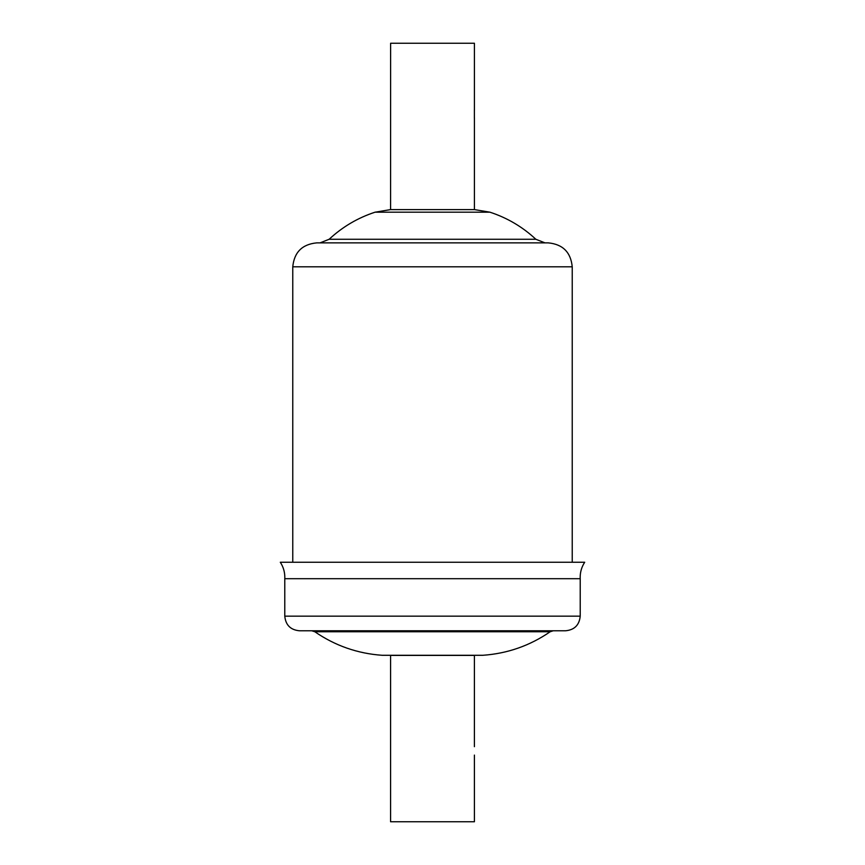 <?xml version="1.0" encoding="UTF-8"?>
<svg xmlns="http://www.w3.org/2000/svg" width="865" height="865" viewBox="0 0 865 865"><rect width="100%" height="100%" fill="white"/><g stroke="black" fill="none" stroke-linecap="round" stroke-linejoin="round"><path stroke-width="1.3" d="M280.303 562.25L584.697 562.25C581.712 566.824 580.21 571.83 580.177 577.279L580.22 578.696L284.78 578.696L284.823 577.279C284.79 571.83 283.288 566.824 280.303 562.25M474.409 755.091L474.42 821.75L390.58 821.75L390.58 655.4L474.409 655.4L474.409 746.679M482.8 655.292L382.2 655.292L482.8 655.292C507.409 653.572 529.877 645.723 550.194 631.742L553.232 630.78L311.768 630.78L486.854 630.78M492.412 630.78L565.58 630.78C574.468 629.915 579.345 625.038 580.22 616.15L580.22 578.696M580.22 616.15L284.78 616.15C285.655 625.038 290.532 629.915 299.42 630.78L372.588 630.78M474.42 110.298L474.42 43.25L390.612 43.25L390.58 209.6L474.409 209.6L390.58 209.6L375.042 212.195C357.753 217.85 342.454 226.879 329.143 239.27L320.05 242.87M474.388 109.909L474.388 118.321M474.42 117.932L474.42 209.6L489.958 212.195C507.247 217.85 522.547 226.879 535.857 239.27L544.95 242.87L432.5 242.87L548.28 242.87L316.72 242.87C302.177 244.287 294.186 252.266 292.77 266.82L292.77 562.25M382.2 655.292C357.591 653.572 335.123 645.723 314.806 631.742L550.194 631.742M572.23 562.25L572.23 266.82L292.77 266.82M535.857 239.27L329.143 239.27M489.958 212.195L375.042 212.195M284.78 616.15L284.78 578.696M572.23 266.82C570.813 252.266 562.823 244.287 548.28 242.87M314.806 631.742L311.768 630.78"/></g></svg>
